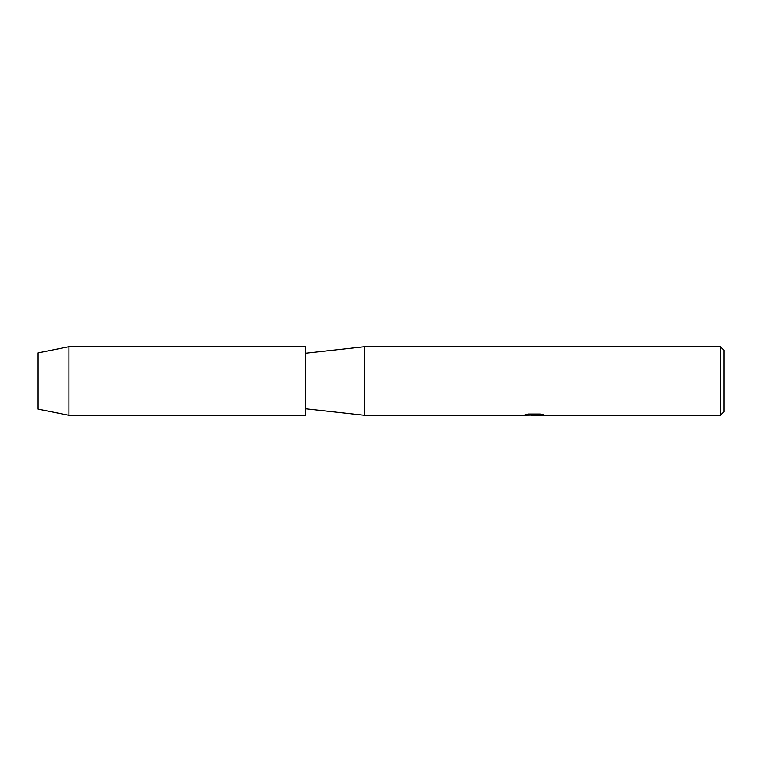 <?xml version="1.0" encoding="UTF-8"?>
<svg xmlns="http://www.w3.org/2000/svg" width="762" height="762" viewBox="0 0 762 762"><rect width="100%" height="100%" fill="white"/><g stroke="black" fill="none" stroke-linecap="round" stroke-linejoin="round"><path stroke-width="1.14" d="M38.1 409.118L38.1 352.882L68.961 346.71L305.562 346.71L305.562 415.29L68.961 415.29L38.1 409.118L38.1 352.882M525.218 414.69L534.829 414.766L523.094 415.29L364.579 415.29L305.562 408.775M364.579 415.29L364.579 346.71L720.471 346.71L723.9 350.139L723.9 411.861L720.471 415.29L536.858 415.29L543.525 414.757M305.562 353.225L364.579 346.71M534.181 415.223L531.066 415.223M533.591 415.29L532.133 415.29M720.471 415.29L720.471 346.71M534.829 414.766L524.961 414.766L528.171 414.042L540.344 414.042L543.878 414.852L536.743 415.271M523.818 415.223L534.067 415.061M68.961 415.29L68.961 346.71M533.61 415.223L536.743 415.223"/></g></svg>

